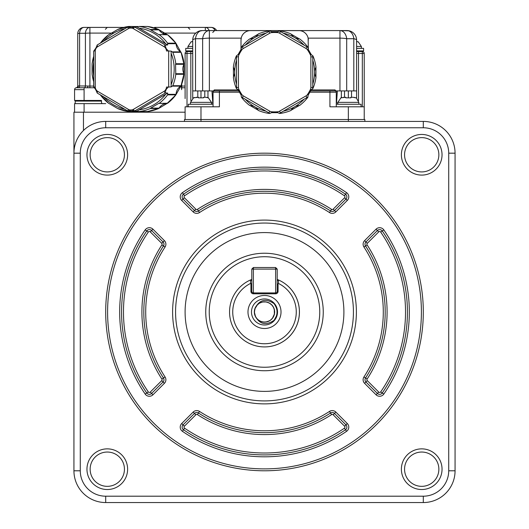 <?xml version="1.0" encoding="UTF-8"?>
<svg xmlns="http://www.w3.org/2000/svg" width="529" height="529" viewBox="0 0 529 529"><rect width="100%" height="100%" fill="white"/><g stroke="black" fill="none" stroke-linecap="round" stroke-linejoin="round"><path stroke-width="0.79" d="M372.489 121.412L375.663 121.412M185.097 112.208L73.934 112.208L73.934 153.179A31.76 31.76 0 0 1 105.694 121.412L105.694 127.767L423.306 127.767L423.306 121.412A31.76 31.76 0 0 1 455.066 153.179L448.718 153.179L448.718 470.79L455.066 470.79L455.066 153.179M455.066 470.79A31.76 31.76 0 0 1 423.306 502.55L337.548 502.55M73.934 153.179L73.934 470.79L80.282 470.79L80.282 153.179L73.934 153.179M105.694 502.55L423.306 502.55L423.306 496.195L105.694 496.195L105.694 502.55A31.76 31.76 0 0 1 73.934 470.79A31.76 31.76 0 0 0 105.694 502.55L375.663 502.55M423.306 121.412L105.694 121.412M404.559 154.772A17.153 17.153 0 0 0 430.289 169.624A17.153 17.153 0 0 0 430.289 139.921A17.153 17.153 0 0 0 404.559 154.772M401.385 154.772A20.327 20.327 0 0 1 431.876 137.17A20.327 20.327 0 0 1 431.876 172.375A20.327 20.327 0 0 1 401.385 154.772M401.385 469.19A20.327 20.327 0 0 1 431.876 451.587A20.327 20.327 0 0 1 431.876 486.799A20.327 20.327 0 0 1 401.385 469.19M86.961 469.19A20.327 20.327 0 0 1 117.451 451.587A20.327 20.327 0 0 1 117.451 486.799A20.327 20.327 0 0 1 86.961 469.19M86.961 154.772A20.327 20.327 0 0 1 117.451 137.17A20.327 20.327 0 0 1 117.451 172.375A20.327 20.327 0 0 1 86.961 154.772M423.306 311.984A158.806 158.806 0 0 1 185.097 449.511A158.806 158.806 0 0 1 185.097 174.451A158.806 158.806 0 0 1 423.306 311.984M404.559 469.19A17.153 17.153 0 0 0 430.289 484.048A17.153 17.153 0 0 0 430.289 454.338A17.153 17.153 0 0 0 404.559 469.19M90.142 469.19A17.153 17.153 0 0 0 115.864 484.048A17.153 17.153 0 0 0 115.864 454.338A17.153 17.153 0 0 0 90.142 469.19M90.142 154.772A17.153 17.153 0 0 0 115.864 169.624A17.153 17.153 0 0 0 115.864 139.921A17.153 17.153 0 0 0 90.142 154.772M421.401 311.984A156.901 156.901 0 0 1 186.049 447.865A156.901 156.901 0 0 1 186.049 176.104A156.901 156.901 0 0 1 421.401 311.984M172.606 311.984A91.894 91.894 0 0 0 310.444 391.566A91.894 91.894 0 0 0 310.444 232.403A91.894 91.894 0 0 0 172.606 311.984M335.855 412.084L334.507 413.427L345.953 424.873A3.174 3.174 0 0 1 345.503 429.74A142.923 142.923 0 0 1 183.497 429.74A3.174 3.174 0 0 1 183.047 424.873L194.493 413.427A3.174 3.174 0 0 1 198.481 413.017A120.691 120.691 0 0 0 330.519 413.017A3.174 3.174 0 0 1 334.507 413.427L333.158 414.776L344.604 426.222L347.295 423.524A5.085 5.085 0 0 1 346.581 431.307A144.834 144.834 0 0 1 182.419 431.307A5.085 5.085 0 0 1 181.705 423.524L193.145 412.084A5.085 5.085 0 0 1 199.519 411.423A118.787 118.787 0 0 0 329.481 411.423A5.085 5.085 0 0 1 335.855 412.084L347.295 423.524M376.046 394.779L377.389 393.431L365.949 381.984A3.174 3.174 0 0 1 365.532 378.004A120.691 120.691 0 0 0 365.532 245.959A3.174 3.174 0 0 1 365.949 241.978L377.389 230.532A3.174 3.174 0 0 1 382.255 230.981A142.923 142.923 0 0 1 382.255 392.987A3.174 3.174 0 0 1 377.389 393.431L378.738 392.082L367.291 380.642L364.6 383.333A5.085 5.085 0 0 1 363.939 376.959A118.787 118.787 0 0 0 363.939 247.003A5.085 5.085 0 0 1 364.6 240.629L376.046 229.183A5.085 5.085 0 0 1 383.823 229.897A144.834 144.834 0 0 1 383.823 394.065A5.085 5.085 0 0 1 376.046 394.779L364.6 383.333M182.419 192.655L183.497 194.229A142.923 142.923 0 0 1 345.503 194.229A3.174 3.174 0 0 1 345.953 199.089L334.507 210.535A3.174 3.174 0 0 1 330.519 210.945A120.691 120.691 0 0 0 198.481 210.945A3.174 3.174 0 0 1 194.493 210.535L183.047 199.089A3.174 3.174 0 0 1 183.497 194.229L184.575 195.796A141.018 141.018 0 0 1 344.425 195.796L346.581 192.655A5.085 5.085 0 0 1 347.295 200.438L335.855 211.884A5.085 5.085 0 0 1 329.481 212.546A118.787 118.787 0 0 0 199.519 212.546A5.085 5.085 0 0 1 193.145 211.884L181.705 200.438A5.085 5.085 0 0 1 182.419 192.655A144.834 144.834 0 0 1 346.581 192.655M145.177 394.065L146.745 392.987A142.923 142.923 0 0 1 146.745 230.981A3.174 3.174 0 0 1 151.611 230.532L163.051 241.978A3.174 3.174 0 0 1 163.468 245.959A120.691 120.691 0 0 0 163.468 378.004A3.174 3.174 0 0 1 163.051 381.984L151.611 393.431A3.174 3.174 0 0 1 146.745 392.987L148.318 391.91A141.018 141.018 0 0 1 148.318 232.059L145.177 229.897A5.085 5.085 0 0 1 152.954 229.183L164.4 240.629A5.085 5.085 0 0 1 165.061 247.003A118.787 118.787 0 0 0 165.061 376.959A5.085 5.085 0 0 1 164.4 383.333L152.954 394.779A5.085 5.085 0 0 1 145.177 394.065A144.834 144.834 0 0 1 145.177 229.897M264.5 223.053A88.932 88.932 0 0 1 341.516 356.447A88.932 88.932 0 0 1 187.484 356.447A88.932 88.932 0 0 1 264.5 223.053M264.5 232.581A79.403 79.403 0 0 1 333.263 351.686A79.403 79.403 0 0 1 195.737 351.686A79.403 79.403 0 0 1 264.5 232.581M264.5 370.743A58.759 58.759 0 0 1 213.617 282.605A58.759 58.759 0 0 1 315.383 282.605A58.759 58.759 0 0 1 264.5 370.743M264.5 256.717A55.267 55.267 0 0 1 312.361 339.618A55.267 55.267 0 0 1 216.639 339.618A55.267 55.267 0 0 1 264.5 256.717M356.606 48.364L363.595 48.364L363.595 50.903L356.606 50.903L356.606 51.538L362.325 51.538A1.904 1.904 0 0 1 364.23 53.449L364.23 106.805L348.346 106.805L348.346 119.508L364.865 119.508L364.865 121.412M348.346 121.412L348.346 119.508L184.462 119.508L184.462 121.412L184.462 119.508M185.097 87.761L181.751 87.761L181.639 89.652L181.202 85.427M77.743 85.896L79.601 85.982L77.743 85.896L77.743 33.757A6.355 6.355 0 0 1 84.098 27.402A6.355 4.503 90 0 0 79.601 33.281A6.355 0.668 180 0 0 77.743 33.757L77.743 85.896A1.904 1.904 81 0 1 76.156 87.774L76.474 87.748A1.904 1.904 0 0 0 74.569 89.652L74.569 100.45L101.489 100.45L101.489 102.362A1.27 1.27 0 0 0 102.765 103.631L74.569 103.631L74.569 112.208M364.23 106.805L364.23 119.508M348.346 106.805L329.931 106.805L329.931 92.198L309.32 92.198M240.007 92.198L219.396 92.198L219.396 106.805L185.097 106.805L185.097 119.508M185.097 98.546L185.097 53.449A1.904 1.904 0 0 1 187.002 51.538L192.721 51.538L190.817 51.538L190.817 100.589M181.751 87.761L181.725 84.085M94.38 87.761L84.098 87.748L84.098 100.45M101.489 102.362A1.27 1.27 0 0 0 102.765 103.631L102.765 103.631M105.694 103.631L84.098 103.631L84.098 112.208M337.866 102.996L336.279 102.996L336.279 106.805L336.279 92.198A1.27 1.27 0 0 0 335.009 90.922L310.192 90.922M362.325 51.538L362.325 53.449L356.606 53.449L356.606 90.922L346.693 90.922L346.693 38.716A9.529 1.964 180 0 0 339.955 38.141L308.129 38.141L308.328 49.812M240.999 49.812L240.999 40.105A9.529 9.529 0 0 1 250.528 30.576L249.503 30.636M239.141 90.922L219.396 90.922L219.396 92.198L213.048 92.198L213.048 106.805M187.002 106.805L187.002 53.449L185.097 53.449M91.081 27.402L123.766 27.402L89.904 27.402L89.904 86.068L87.854 86.029A1.904 0.622 -90 0 1 87.239 87.748L86.974 87.748M113.623 33.089L89.904 33.089A6.355 0.668 180 0 0 85.414 33.281L85.414 85.982L79.601 85.982A1.904 1.349 -90 0 1 78.259 87.748L77.485 87.748M78.345 85.929L78.232 85.916A1.904 1.759 -90 0 1 76.474 87.748L84.098 87.748M101.244 100.45L101.244 101.085M101.489 101.085L75.204 101.085L75.204 103.631M358.517 100.589L358.517 51.538L356.606 51.538L356.606 40.105L356.606 41.447L358.193 41.943M356.606 53.449L356.606 51.538L357.558 51.538M336.279 102.996L336.279 90.922L335.902 90.922L339.955 90.922L339.955 30.576L298.799 30.576A9.529 9.529 0 0 1 308.328 40.105M348.723 30.722L347.077 30.576A9.529 9.529 0 0 1 356.606 40.105L356.606 98.156M351.527 97.276L351.527 90.922M341.364 90.922L341.364 97.7M361.056 106.805L361.056 104.266L336.279 104.266M336.279 92.198L329.931 92.198L329.931 90.922L335.009 90.922L335.009 89.917L335.902 90.922M308.129 38.141L307.957 37.466M307.733 36.792L307.455 36.117M306.701 34.782L306.225 34.134M305.676 33.506L305.048 32.91M304.34 32.355L303.56 31.852M303.091 31.595L302.707 31.416M301.788 31.059L300.822 30.794M299.824 30.636L202.25 30.576L214.635 30.576L202.25 30.576L209.372 30.576L209.372 38.141A9.529 1.964 180 0 0 202.633 38.716A9.529 6.811 -90 0 1 209.372 30.576L347.077 30.576A9.529 6.811 90 0 1 353.815 38.716L353.815 90.922L356.606 90.922M248.504 30.794L247.539 31.059M246.62 31.416L246.236 31.595M245.767 31.852L244.987 32.355M244.279 32.91L243.651 33.506M243.102 34.134L242.626 34.782M241.872 36.117L241.594 36.792M241.369 37.466L240.999 40.105M192.721 98.156L192.721 40.105A9.529 9.529 0 0 1 202.25 30.576A9.529 6.811 90 0 0 195.512 38.716L202.633 38.716L202.633 90.922L213.425 90.922L214.318 89.917L238.215 89.917M214.318 90.922L219.396 90.922L214.318 90.922A1.27 1.27 0 0 0 213.048 92.198L213.048 90.922L213.048 92.198A1.27 1.27 0 0 1 214.318 90.922L214.318 89.917M211.461 102.996L213.048 102.996M207.963 90.922L207.963 97.7M197.8 90.922L197.8 97.276M213.048 104.266L188.271 104.266L188.271 106.805M191.769 51.538L192.721 51.538M213.048 90.922L213.048 92.198M205.331 30.576L205.331 27.402L154.554 27.402L156.399 28.619M85.414 85.982L87.854 86.029L85.414 85.982A1.904 1.349 -90 0 1 84.065 87.748M347.89 30.616L349.008 30.775M349.332 30.847L350.363 31.158M336.543 102.996L337.363 90.922M346.693 90.922L339.955 90.922M356.606 40.105A9.529 1.964 180 0 0 353.815 38.716L346.693 38.716A9.529 6.811 -90 0 0 339.955 30.576L349.272 30.834M202.633 90.922L192.721 90.922L195.512 90.922L195.512 38.716A9.529 1.964 180 0 0 192.721 40.105A9.529 9.529 0 0 1 197.482 31.852M211.964 90.922L212.784 102.996M200.055 30.834L202.25 30.576L198.23 31.469M198.216 31.476L199.307 31.046M199.519 30.98L200.035 30.841M200.451 30.748L201.423 30.616M209.233 30.576A6.355 4.503 -90 0 0 205.331 27.402L211.144 27.402L205.331 27.402M204.154 27.402L154.554 27.402M84.098 27.402L89.904 27.402A6.355 4.503 90 0 0 85.414 33.281L79.601 33.281L79.601 85.982M215.038 30.576A6.355 4.503 -90 0 0 211.144 27.402A6.355 6.355 0 0 1 216.645 30.576M350.436 97.779L350.859 97.839M354.192 97.369L354.695 97.481M355.653 97.845L353.114 97.276L350.892 97.276L350.892 97.845L345.807 97.845L345.807 97.276L341.106 97.812M341.516 97.64L342.018 97.481M348.346 97.647L348.346 90.922M203.063 97.779L203.486 97.839M206.819 97.369L207.322 97.481M208.281 97.845L205.741 97.276L203.52 97.276L203.52 97.845L198.435 97.845L198.435 97.276L193.74 97.812M194.143 97.64L194.646 97.481M200.974 97.647L200.98 90.922M350.892 97.276L353.114 97.276M345.807 97.276L343.586 97.276M203.52 97.276L205.741 97.276M198.435 97.276L196.213 97.276M181.077 52.338L183.973 64.293A10.163 9.991 -90 0 0 183.973 73.723A0.952 0.939 90 0 1 184.072 74.285A42.875 42.155 90 0 1 181.063 85.718L183.986 73.756M180.733 86.128L180.7 86.148A10.163 9.991 -90 0 0 176.064 94.321L176.064 94.307M175.899 94.823L175.873 94.856A42.875 42.155 90 0 1 167.647 103.221L167.68 103.195M158.693 108.485L167.124 103.413L158.707 103.413L167.647 103.221A0.952 0.939 90 0 1 167.124 103.413L167.124 103.413A10.163 9.991 -90 0 0 159.09 108.128L159.11 108.095M158.707 103.413L150.679 108.128L159.09 108.128A0.952 0.939 90 0 1 158.66 108.498L158.68 108.498A42.875 42.155 90 0 1 147.426 111.559L147.432 111.559A0.952 0.939 90 0 1 147.194 111.559M138.459 111.46L131.166 110.303L127.694 110.951L130.18 110.951L129.188 111.46L138.003 111.262A10.163 9.991 -90 0 0 137.6 111.46L137.633 111.44M137.633 26.576L137.6 26.556A10.163 9.991 -90 0 0 137.996 26.761L129.188 26.556L130.18 27.065L127.694 27.065L131.166 27.713L138.459 26.556M147.194 26.457A0.952 0.939 90 0 1 147.426 26.457L147.432 26.457A42.875 42.155 90 0 1 158.66 29.518L158.693 29.531M159.11 29.922L159.09 29.889A10.163 9.991 -90 0 0 167.124 34.603L167.124 34.603A0.952 0.939 90 0 1 167.647 34.795A42.875 42.155 90 0 1 175.873 43.166L167.667 34.802L158.707 34.603L167.124 34.603L158.68 29.525A0.952 0.939 90 0 1 159.09 29.889L150.679 29.889L158.707 34.603M167.68 34.821L167.124 34.603M176.064 43.702L167.653 43.702L167.594 43.166L175.873 43.166A0.952 0.939 90 0 1 176.064 43.702L176.064 43.702A10.163 9.991 -90 0 0 180.7 51.868L175.899 43.173M180.72 51.875L181.063 52.305A42.875 42.155 90 0 1 184.072 63.731A0.952 0.939 90 0 1 183.973 64.293L175.562 64.293L175.793 74.285A42.875 42.155 90 0 1 172.778 85.718L171.171 86.875L168.341 87.047L166.179 89.401L165.061 92.826L167.653 93.084L167.653 94.321L176.064 94.321A0.952 0.939 90 0 1 175.873 94.856L167.594 94.856L167.653 94.321M175.562 73.723L183.999 73.729L183.999 64.287M241.555 46.988A0.952 0.952 0 0 0 241.356 47.524L241.555 46.988L241.356 47.524A0.952 0.952 0 0 1 241.555 46.988A41.606 41.606 0 0 1 249.47 39.073L250.005 38.881A10.163 10.163 0 0 0 250.356 38.862M250.369 38.855A10.163 10.163 0 0 0 251.242 38.749M251.268 38.749A10.163 10.163 0 0 0 252.141 38.557M252.657 38.412A10.163 10.163 0 0 0 253.239 38.207M254.568 37.579A10.163 10.163 0 0 0 255.229 37.169M255.824 36.739A10.163 10.163 0 0 0 256.334 36.316M256.75 35.926A10.163 10.163 0 0 0 258.152 34.18A0.952 0.952 0 0 1 258.588 33.81A41.606 41.606 0 0 1 269.4 30.913A0.952 0.952 0 0 1 269.962 31.013L269.962 31.013A10.163 10.163 0 0 0 270.074 31.072M234.301 69.57A10.163 10.163 0 0 0 233.494 67.481A0.952 0.952 0 0 1 233.388 66.919A41.606 41.606 0 0 1 236.291 56.107L236.655 55.671A10.163 10.163 0 0 0 236.761 55.605M236.86 55.538A10.163 10.163 0 0 0 237.23 55.28M238.513 90.214A10.163 10.163 0 0 0 238.09 89.804L236.668 88.707A0.952 0.952 0 0 1 236.291 88.264A41.606 41.606 0 0 1 233.388 77.452A0.952 0.952 0 0 1 233.494 76.89L233.388 77.452A0.952 0.952 0 0 1 233.494 76.89L233.388 66.919A41.606 41.606 0 0 1 236.291 56.107A0.952 0.952 0 0 1 236.655 55.671L238.09 54.566A10.163 10.163 0 0 0 238.513 54.156M238.963 53.66A10.163 10.163 0 0 0 239.406 53.098M240.503 51.187A10.163 10.163 0 0 0 240.768 50.533M240.973 49.898A10.163 10.163 0 0 0 241.118 49.323L241.356 47.544A6.355 6.355 -35.5 0 1 242.355 46.83L268.97 31.462M241.303 48.218A10.163 10.163 0 0 0 241.343 47.775M270.18 31.125A10.163 10.163 0 0 0 270.412 31.237A10.163 10.163 0 0 0 270.59 31.31M277.123 31.866A10.163 10.163 0 0 0 277.692 31.707L271.635 31.707L271.701 32.593A4.444 4.444 0 0 0 269.81 33.175L268.858 31.528A6.355 6.355 -24.5 0 1 269.975 31.019L271.635 31.707A10.163 10.163 0 0 0 272.204 31.866M272.858 32.005A10.163 10.163 0 0 0 273.559 32.104M275.768 32.104A10.163 10.163 0 0 0 276.475 32.005M297.106 38.538A10.163 10.163 0 0 0 299.321 38.881L291.175 34.18A0.952 0.952 0 0 0 290.738 33.81A0.952 0.952 0 0 1 291.175 34.18L290.738 33.81A41.606 41.606 0 0 0 279.927 30.913A0.952 0.952 169.9 0 0 279.365 31.013L279.927 30.913L279.365 31.013A0.952 0.952 169.9 0 1 279.927 30.913A41.606 41.606 0 0 1 290.738 33.81L291.175 34.18A10.163 10.163 0 0 0 291.909 35.185M291.929 35.205A10.163 10.163 0 0 0 292.524 35.866M292.914 36.243A10.163 10.163 0 0 0 293.383 36.64M294.587 37.48A10.163 10.163 0 0 0 295.268 37.843M295.942 38.148A10.163 10.163 0 0 0 296.557 38.372M307.984 47.775A10.163 10.163 0 0 0 308.023 48.218M307.084 46.896L306.972 46.83A6.355 6.355 35.5 0 1 307.971 47.544L308.209 49.323A10.163 10.163 0 0 0 308.354 49.898M308.559 50.533A10.163 10.163 0 0 0 308.824 51.194M309.928 53.098A10.163 10.163 0 0 0 310.364 53.66M310.814 54.156A10.163 10.163 0 0 0 311.237 54.566L312.665 55.684A0.952 0.952 0 0 1 313.036 56.107A41.606 41.606 0 0 1 315.939 66.919L315.833 67.481A10.163 10.163 0 0 0 315.681 67.791M312.097 55.28A10.163 10.163 0 0 0 312.467 55.538M315.674 67.805A10.163 10.163 0 0 0 315.33 68.618M315.317 68.644A10.163 10.163 0 0 0 315.046 69.491M314.914 70.013A10.163 10.163 0 0 0 314.801 70.621M314.682 72.089A10.163 10.163 0 0 0 314.702 72.857M314.781 73.597A10.163 10.163 0 0 0 314.894 74.245M315.026 74.801A10.163 10.163 0 0 0 315.165 75.277M315.191 75.356A10.163 10.163 0 0 0 315.833 76.89A0.952 0.952 0 0 1 315.939 77.452A41.606 41.606 0 0 1 313.036 88.264A0.952 0.952 0 0 1 312.672 88.7L311.237 89.804A10.163 10.163 0 0 0 310.814 90.214M236.549 87.616L236.549 87.49A6.355 6.355 84.5 0 0 236.668 88.707L236.291 88.264L236.655 88.7A0.952 0.952 0 0 1 236.291 88.264A41.606 41.606 0 0 1 233.388 77.452L233.494 76.89A10.163 10.163 0 0 0 233.997 75.753M234.01 75.726A10.163 10.163 0 0 0 234.281 74.88M234.413 74.351A10.163 10.163 0 0 0 234.526 73.749M234.645 72.281A10.163 10.163 0 0 0 234.625 71.514M234.545 70.774A10.163 10.163 0 0 0 234.433 70.126M308.354 94.473A10.163 10.163 0 0 0 308.209 95.048L307.772 97.382A41.606 41.606 0 0 1 299.857 105.297A0.952 0.952 0 0 1 299.321 105.489A10.163 10.163 0 0 0 298.971 105.509M298.964 105.509A10.163 10.163 0 0 0 298.085 105.621M298.058 105.621A10.163 10.163 0 0 0 297.186 105.813M296.67 105.959A10.163 10.163 0 0 0 296.088 106.164M294.759 106.792A10.163 10.163 0 0 0 294.104 107.202M293.502 107.632A10.163 10.163 0 0 0 293 108.055M292.577 108.445A10.163 10.163 0 0 0 291.175 110.191A0.952 0.952 -40.1 0 1 290.738 110.561A41.606 41.606 0 0 1 279.927 113.457A0.952 0.952 0 0 1 279.365 113.358L279.927 113.457A0.952 0.952 0 0 1 279.365 113.358L279.927 113.457M312.665 88.687L313.036 88.264A0.952 0.952 0 0 1 312.672 88.7L313.036 88.264A41.606 41.606 0 0 0 315.939 77.452L315.833 76.89A0.952 0.952 0 0 1 315.939 77.452L315.939 66.919A0.952 0.952 0 0 1 315.833 67.481A0.952 0.952 0 0 0 315.939 66.919A41.606 41.606 0 0 0 313.036 56.107L312.672 55.671L313.036 56.107A0.952 0.952 0 0 0 312.672 55.671A6.355 6.355 -95.5 0 1 312.778 56.881L312.778 56.755M310.364 90.71A10.163 10.163 0 0 0 309.928 91.272M308.824 93.177A10.163 10.163 0 0 0 308.559 93.838M307.084 97.475L304.109 99.194A39.953 39.953 0 0 1 283.332 111.189L280.469 112.842A6.355 6.355 0 0 1 279.352 113.351L277.692 112.664A10.163 10.163 0 0 0 277.123 112.505M276.469 112.366A10.163 10.163 0 0 0 275.768 112.267M273.559 112.267A10.163 10.163 0 0 0 272.858 112.366M272.204 112.505A10.163 10.163 0 0 0 271.635 112.664L269.975 113.351A6.355 6.355 0 0 1 268.858 112.842L268.97 112.908M270.59 113.054A10.163 10.163 0 0 0 270.18 113.246M269.962 113.358A0.952 0.952 0 0 1 269.4 113.457L269.962 113.358L269.4 113.457A41.606 41.606 0 0 1 258.588 110.561L258.152 110.191A10.163 10.163 0 0 0 257.418 109.186M257.398 109.166A10.163 10.163 0 0 0 256.803 108.505M256.413 108.128A10.163 10.163 0 0 0 255.943 107.731M254.74 106.891A10.163 10.163 0 0 0 254.059 106.527M253.384 106.223A10.163 10.163 0 0 0 252.769 105.998M252.221 105.833A10.163 10.163 0 0 0 250.005 105.489A0.952 0.952 0 0 1 249.47 105.297A41.606 41.606 0 0 1 241.555 97.382A0.952 0.952 0 0 1 241.356 96.847L241.118 95.048A10.163 10.163 0 0 0 240.973 94.473M241.376 96.84L241.555 97.382A0.952 0.952 0 0 1 241.356 96.847L241.555 97.382M240.768 93.838A10.163 10.163 0 0 0 240.503 93.177M239.399 91.266A10.163 10.163 0 0 0 238.963 90.71M168.341 87.047L166.47 87.047A4.444 4.371 90 0 1 165.901 89.242A40.971 40.283 90 0 1 165.61 89.745A4.444 4.371 90 0 1 164.03 91.345L133.315 109.384A4.444 4.371 90 0 1 131.159 109.979A1.904 0.35 89.6 0 0 131.166 110.303L130.584 110.303A1.904 0.35 90.4 0 1 130.584 109.979A4.444 4.371 90 0 1 128.428 109.384L127.78 110.865M116.969 108.128L108.941 103.413M127.661 110.931L97.27 93.084L95.57 89.401L93.785 87.047L93.745 51.141L95.861 48.106L97.27 44.939L127.674 27.085M92.086 73.723L92.086 64.293M108.941 34.603L116.969 29.889M128.428 109.384L97.713 91.345A4.444 4.371 90 0 1 96.126 89.745A40.971 40.283 90 0 1 95.842 89.242A4.444 4.371 90 0 1 95.273 87.047L95.273 50.969A4.444 4.371 90 0 1 95.842 48.774A40.971 40.283 90 0 1 96.126 48.271A4.444 4.371 90 0 1 97.713 46.671L128.428 28.632A4.444 4.371 90 0 1 130.584 28.037A1.904 0.35 -90.4 0 1 130.584 27.713L131.166 27.713A1.904 0.35 -89.6 0 0 131.159 28.037A4.444 4.371 90 0 1 133.315 28.632L134.346 27.158M167.653 43.702L167.653 44.939L165.061 45.196L166.179 48.615L168.341 50.969L171.171 51.141L172.289 51.868L180.7 51.868A0.952 0.939 90 0 1 181.063 52.305L172.778 52.305L172.289 51.868M249.47 39.073A0.952 0.952 0 0 1 250.005 38.881L249.47 39.073A0.952 0.952 0 0 1 250.005 38.881L258.152 34.18A0.952 0.952 0 0 1 258.588 33.81L258.152 34.18L258.588 33.81M236.549 56.755L238.453 56.881A4.444 4.444 0 0 1 238.896 54.956L238.09 54.566L241.118 49.323L241.859 49.825A4.444 4.444 0 0 1 243.307 48.483L242.242 46.896M271.701 32.593A39.701 39.701 0 0 1 277.626 32.593L277.692 31.707L279.352 31.019A6.355 6.355 24.5 0 1 280.469 31.528L280.357 31.462M299.857 39.073L299.321 38.881A0.952 0.952 0 0 1 299.857 39.073L299.321 38.881A0.952 0.952 0 0 1 299.857 39.073A41.606 41.606 0 0 1 307.772 46.988A0.952 0.952 0 0 1 307.971 47.524L307.772 46.988L307.971 47.524M277.626 32.593A4.444 4.444 0 0 1 279.517 33.175L280.469 31.528L306.972 46.83L306.02 48.483A4.444 4.444 0 0 1 307.468 49.825L308.209 49.323L311.237 54.566L310.43 54.956A4.444 4.444 0 0 1 310.873 56.881L312.778 56.881L312.778 87.616M299.857 105.297A0.952 0.952 0 0 1 299.321 105.489L291.175 110.191A0.952 0.952 -40.1 0 1 290.738 110.561L291.175 110.191L290.738 110.561M312.778 60.194A39.953 39.953 0 0 1 312.778 84.177L312.778 87.49L310.873 87.49A4.444 4.444 0 0 1 310.43 89.414L311.237 89.804L308.209 95.048L307.468 94.546A4.444 4.444 0 0 1 306.02 95.888L306.972 97.541A6.355 6.355 0 0 0 307.971 96.827A0.952 0.952 0 0 1 307.772 97.382L307.971 96.847A0.952 0.952 0 0 1 307.772 97.382M306.972 97.541L280.469 112.842L279.517 111.196A4.444 4.444 0 0 1 277.626 111.778L277.692 112.664L271.635 112.664L271.701 111.778A4.444 4.444 0 0 1 269.81 111.196L268.858 112.842L242.242 97.475M258.588 110.561A0.952 0.952 0 0 1 258.152 110.191L258.588 110.561A0.952 0.952 0 0 1 258.152 110.191L250.005 105.489A0.952 0.952 0 0 1 249.47 105.297L250.005 105.489L249.47 105.297M241.356 96.827A6.355 6.355 35.5 0 0 242.355 97.541L243.307 95.888A4.444 4.444 0 0 1 241.859 94.546L241.118 95.048L238.09 89.804L238.896 89.414A4.444 4.444 0 0 1 238.453 87.49L236.549 87.49L236.549 56.881A6.355 6.355 0 0 1 236.668 55.664L236.291 56.107A0.952 0.952 0 0 1 236.655 55.671M175.562 64.293L175.793 63.731L184.072 63.731M171.171 51.141L171.125 53.297A41.229 40.535 90 0 1 171.125 84.726L171.171 86.875M171.125 84.726L171.125 53.297M137.223 110.951L167.653 93.084M150.381 108.498A42.875 42.155 90 0 1 139.14 111.559L147.426 111.559L158.68 108.498L150.381 108.498L150.679 108.128M117.425 108.458L128.772 111.559A42.875 42.155 90 0 1 117.531 108.498M117.531 29.518A42.875 42.155 90 0 1 128.772 26.457L117.425 29.564M167.653 44.939L137.223 27.065M150.679 29.889L150.381 29.518L158.66 29.518L147.432 26.457L139.14 26.457A42.875 42.155 90 0 1 150.381 29.518M269.962 31.013L269.4 30.913A0.952 0.952 0 0 1 269.962 31.013L269.4 30.913M279.352 113.351A6.355 6.355 0 0 0 280.469 112.842L280.357 112.908M312.778 87.49A6.355 6.355 -84.5 0 1 312.659 88.707A6.355 6.355 -84.5 0 0 312.778 87.49M283.332 111.189L304.109 99.194M192.721 50.903L185.732 50.903L185.732 48.364L192.721 48.364M356.731 41.474L357.24 41.586M192.721 41.447L191.194 41.917M191.604 41.738L192.106 41.579M299.44 311.984A34.94 34.94 0 0 0 277.203 279.438L278.419 279.94A34.94 34.94 0 0 1 259.739 346.594A34.94 34.94 0 0 1 229.56 311.984A34.94 34.94 0 0 0 264.5 346.918A34.94 34.94 0 0 0 299.44 311.984M251.797 279.438A34.94 34.94 0 0 0 229.56 311.984A34.94 34.94 0 0 1 250.574 279.94L251.797 279.438M250.534 283.458A31.76 31.76 0 0 0 259.699 343.381A31.76 31.76 0 0 0 278.466 283.458L278.075 283.888L278.075 291.34L277.203 291.34L277.203 269.102L275.616 269.102L275.616 292.927L253.384 292.927L253.384 269.102L251.797 269.102L251.797 283.861L250.534 283.458L250.561 279.947M250.581 279.94L251.797 280.734L250.581 279.94M277.203 280.734L278.419 279.94L277.203 280.734M278.439 279.947L278.466 283.458M277.203 291.34A1.587 1.587 0 0 1 276.482 292.669L275.616 292.927L275.616 293.793A2.453 2.453 0 0 0 278.075 291.34M275.616 293.793L253.384 293.793L253.384 292.927L252.518 292.669A1.587 1.587 0 0 1 251.797 291.34L250.925 291.34A2.453 2.453 0 0 0 253.384 293.793M250.925 291.34L250.925 283.888M281.018 311.984A16.518 16.518 0 0 1 256.241 326.287A16.518 16.518 0 0 1 256.241 297.682A16.518 16.518 0 0 1 281.018 311.984M278.075 283.888L277.203 283.861M251.797 283.061L251.797 291.34M277.52 311.984A13.02 13.02 0 0 0 264.5 298.958A13.02 13.02 0 0 0 251.48 311.984A13.02 13.02 0 0 0 264.5 325.004A13.02 13.02 0 0 0 277.52 311.984M251.797 269.102L253.384 267.515L275.616 267.515L277.203 269.102M251.48 311.984A13.02 13.02 0 0 0 271.013 323.259A13.02 13.02 0 0 0 271.013 300.703A13.02 13.02 0 0 0 251.48 311.984M275.616 267.515L275.616 269.102L253.384 269.102L253.384 267.515M254.965 308.46A10.163 10.163 0 0 0 254.337 311.984L255.573 316.838L257.689 319.523L260.572 321.354L263.905 322.128L267.31 321.751L270.392 320.263L272.805 317.843L274.28 314.755L274.644 311.356L273.863 308.023L272.018 305.14L269.321 303.038L266.08 301.94L262.662 301.986L259.448 303.163L256.81 305.339L254.965 308.46C259.402 299.639 265.783 298.039 274.095 303.659A12.703 12.703 0 0 1 274.095 320.31C265.783 325.924 259.402 324.323 254.965 315.509L255.705 317.069M255.269 307.739L254.337 311.984A10.163 10.163 0 0 0 254.965 315.509M275.265 305.233L274.095 303.659L275.834 306.245L277.097 310.331L276.932 314.596L275.364 318.57L274.088 320.316L276.098 317.175M254.654 309.472L254.337 312.156L254.971 315.522L256.684 318.478L259.283 320.706L262.47 321.943L265.889 322.049L268.249 321.427M269.783 320.667L271.172 319.648M272.362 318.418L274.498 313.79M274.663 312.077L274.531 310.371M274.121 308.698L273.427 307.131M272.488 305.696L271.311 304.44M269.949 303.401L268.421 302.608M266.795 302.079L265.089 301.834M263.376 301.88L261.696 302.218M260.089 302.826L258.615 303.699M257.299 304.81L256.234 306.066M254.416 310.715L254.515 313.862M256.684 318.478L257.887 319.701M259.283 320.706L260.823 321.46M262.47 321.943L264.176 322.141M265.889 322.049L267.568 321.672M269.155 321.017L270.61 320.105M271.886 318.961L272.957 317.618M273.784 316.111L274.346 314.497M274.63 312.798L274.624 311.085M274.326 309.392L273.751 307.779M272.911 306.284L271.833 304.942M270.544 303.811L269.082 302.912M267.489 302.271L265.816 301.907M264.097 301.828L262.397 302.039M260.751 302.535L259.217 303.302M257.828 304.314L257.114 305.002M255.447 307.369L255.216 307.852M254.363 311.257L254.694 314.656L256.135 317.757L257.557 319.404M266.424 321.963L267.132 321.797M269.625 320.759L265.71 322.075M272.25 318.557L271.761 319.093M273.381 316.924L274.227 314.934M274.657 312.255L274.518 310.278L273.387 307.051L272.137 305.279M270.101 303.501L269.241 302.998M266.973 302.125L265.545 301.874M263.554 301.861L262.133 302.099M260.255 302.753L259.375 303.21M257.431 304.684L256.75 305.405M255.408 307.442L255.011 308.354M257.563 304.559L254.799 308.943L254.383 312.97M254.694 314.656L255.282 316.269M256.135 317.757L257.226 319.086M258.529 320.204L259.997 321.096M261.597 321.718L263.277 322.075M264.989 322.135L266.689 321.91M268.335 321.394L269.863 320.62M271.238 319.589L272.422 318.352M274.518 313.704L274.663 311.991A10.163 10.163 0 0 0 274.663 311.72L274.472 310.014M274.518 310.285L274.088 308.619M273.387 307.051L272.428 305.623M271.245 304.38L269.869 303.355M270.253 303.606L267.403 302.244M254.416 313.234L254.766 314.92M255.401 316.514L256.294 317.982M257.425 319.278L258.747 320.362M260.242 321.209L261.855 321.797M263.548 322.101L265.26 322.115M266.953 321.844L268.58 321.288M270.088 320.475L271.437 319.41M272.587 318.141L273.506 316.686M273.711 316.276L274.558 313.433M274.372 309.571L273.255 306.813M272.256 305.418L271.575 304.691M269.638 303.216L268.593 302.681M266.444 302.006L265.003 301.834M263.025 301.927L262.311 302.059M259.765 302.991L258.324 303.911M257.048 305.068L256.148 306.192M255.176 307.931L254.568 309.822M254.588 314.219L254.482 313.684M254.912 315.35L255.613 316.917M256.572 318.339L257.755 319.582M259.124 320.607L260.658 321.394M262.291 321.903L263.997 322.135M274.611 312.983L274.617 310.999M273.017 306.436L272.078 305.213M270.689 303.924L269.248 302.991M267.661 302.323L266.173 301.96M264.275 301.821L263.468 301.874M254.528 313.948L255.004 315.601M255.745 317.149L256.744 318.551M257.96 319.761L259.362 320.753M260.909 321.493L262.563 321.956M264.269 322.141L265.981 322.035M267.654 321.645L269.235 320.977M270.676 320.052L271.946 318.894M273.004 317.545L273.824 316.038M274.366 314.411L274.306 309.306M273.711 307.693L272.865 306.205M272.706 305.987L270.617 303.864M267.145 302.171L264.917 301.828M259.144 303.348L258.106 304.082M256.578 305.617L255.851 306.648M255.104 315.859L255.891 317.38M256.922 318.756L258.165 319.933M259.594 320.885L261.161 321.586M262.82 322.009L264.54 322.148M266.246 321.996L267.905 321.559M269.473 320.845L270.894 319.886M272.131 318.696L273.149 317.314M273.923 315.78L274.432 314.147M274.227 309.048L273.896 308.109M263.74 301.847L262.754 301.973M264.811 322.141L266.517 321.943M268.163 321.46L269.704 320.713M271.099 319.708L272.309 318.491M273.288 317.083L274.022 315.535M274.485 313.882L274.663 312.17M274.551 310.457L274.148 308.791M273.473 307.21L272.541 305.769M271.377 304.506L270.028 303.454M268.507 302.641L267.059 302.145M265.181 301.841L264.189 301.821M261.782 302.191L260.42 302.674M258.694 303.646L257.365 304.744M256.254 306.046L255.368 307.521M254.747 309.121L254.429 310.622M261.247 321.612A10.163 10.163 0 0 0 261.452 321.678L263.184 322.062M275.907 306.39L276.687 308.394M277.117 310.483L277.189 312.632M276.898 314.755L276.25 316.805M275.04 304.883L276.078 306.76M276.793 308.777L277.156 310.9M277.163 313.036L276.799 315.158M276.244 307.131L276.892 309.181M277.189 311.297L276.68 315.595L274.095 320.31L276.442 316.322M275.47 305.577L276.389 307.514M276.971 309.577L277.203 311.713M277.064 313.849L276.574 315.939M275.741 317.909L274.577 319.714M275.338 318.617L274.088 320.316L276.707 315.496L277.183 311.244L276.224 307.084L274.095 303.659L275.675 305.941M276.528 307.898L277.044 309.987M277.203 312.117L276.998 314.259M275.86 306.291L276.654 308.288M277.103 310.384L277.189 312.527M276.918 314.649L276.29 316.706M274.743 304.466L276.779 308.731L277.163 312.983L276.118 317.122L274.095 320.31L276.727 315.443M275.087 304.962L276.032 306.661M276.766 308.678L277.15 310.788M277.17 312.93L276.826 315.046M276.138 317.076L275.113 318.961M276.198 307.032L276.865 309.075M277.176 311.191L277.13 313.34M423.306 127.767A25.412 25.412 0 0 1 448.718 153.179M448.718 470.79A25.412 25.412 0 0 1 423.306 496.195M105.694 127.767A25.412 25.412 0 0 0 80.282 153.179M80.282 470.79A25.412 25.412 0 0 0 105.694 496.195M344.604 426.222A1.27 1.27 0 0 1 344.425 428.166L346.581 431.307M344.425 428.166A141.018 141.018 0 0 1 184.575 428.166L182.419 431.307M184.575 428.166A1.27 1.27 0 0 1 184.396 426.222L181.705 423.524M184.396 426.222L195.842 414.776L193.145 412.084M195.842 414.776A1.27 1.27 0 0 1 197.436 414.61L199.519 411.423M197.436 414.61A122.596 122.596 0 0 0 331.564 414.61L329.481 411.423M367.291 380.642A1.27 1.27 0 0 1 367.126 379.048L363.939 376.959M367.126 379.048A122.596 122.596 0 0 0 367.126 244.92L363.939 247.003M367.126 244.92A1.27 1.27 0 0 1 367.291 243.327L364.6 240.629M367.291 243.327L378.738 231.881L376.046 229.183M378.738 231.881A1.27 1.27 0 0 1 380.682 232.059L383.823 229.897M380.682 232.059A141.018 141.018 0 0 1 380.682 391.91L383.823 394.065M344.425 195.796A1.27 1.27 0 0 1 344.604 197.74L347.295 200.438M344.604 197.74L333.158 209.186L335.855 211.884M333.158 209.186A1.27 1.27 0 0 1 331.564 209.352L329.481 212.546M331.564 209.352A122.596 122.596 0 0 0 197.436 209.352L199.519 212.546M197.436 209.352A1.27 1.27 0 0 1 195.842 209.186L193.145 211.884M195.842 209.186L184.396 197.74L181.705 200.438M148.318 232.059A1.27 1.27 0 0 1 150.262 231.881L152.954 229.183M150.262 231.881L161.709 243.327L164.4 240.629M161.709 243.327A1.27 1.27 0 0 1 161.874 244.92L165.061 247.003M161.874 244.92A122.596 122.596 0 0 0 161.874 379.048L165.061 376.959M161.874 379.048A1.27 1.27 0 0 1 161.709 380.642L164.4 383.333M161.709 380.642L150.262 392.082L152.954 394.779M331.564 414.61A1.27 1.27 0 0 1 333.158 414.776M380.682 391.91A1.27 1.27 0 0 1 378.738 392.082M184.396 197.74A1.27 1.27 0 0 1 184.575 195.796M150.262 392.082A1.27 1.27 0 0 1 148.318 391.91M83.463 112.208L83.463 130.491M200.98 106.805L200.98 121.412M84.098 89.652L74.569 89.652M364.23 53.449L362.325 53.449L362.325 106.805M185.097 86.068L181.89 86.068M195.803 33.089L162.277 33.089M89.904 87.761L89.904 86.068L93.712 86.068M344.538 90.922L344.538 97.276M335.009 89.917L311.118 89.917M241.204 38.141L209.372 38.141L209.372 90.922M192.721 53.449L187.002 53.449L187.002 51.538M204.789 90.922L204.789 97.276M355.653 97.647L356.401 98.024L358.834 102.362L337.866 102.362L337.866 104.266M208.281 97.647L211.461 102.362L190.5 102.362L190.5 104.266M172.778 85.718L181.063 85.718A0.952 0.939 90 0 1 180.7 86.148L172.289 86.148M184.072 74.285L175.793 74.285M167.594 94.856A42.875 42.155 90 0 1 159.368 103.221M128.858 111.566L137.619 111.454A0.952 0.939 90 0 1 137.051 111.559M108.544 103.221A42.875 42.155 90 0 1 100.404 94.969M93.712 81.783A42.875 42.155 90 0 1 92.119 74.285M92.119 63.731A42.875 42.155 90 0 1 93.712 56.233M100.358 43.114A42.875 42.155 90 0 1 108.544 34.795M137.051 26.457A0.952 0.939 90 0 1 137.6 26.556L128.858 26.45M159.368 34.795A42.875 42.155 90 0 1 167.594 43.166M172.778 52.305A42.875 42.155 90 0 1 175.793 63.731M233.494 67.481A0.952 0.952 0 0 1 233.388 66.919L233.494 67.481M168.691 51.141L168.691 86.875M168.341 50.969L166.47 50.969A4.444 4.371 90 0 0 165.901 48.774L166.179 48.615M164.03 91.345L165.061 92.826M133.315 109.384L134.346 110.865M134.743 110.951L165.167 93.084M165.769 94.155A41.229 40.535 90 0 1 139.008 109.873M131.159 109.979A40.971 40.283 90 0 1 130.584 109.979M97.713 91.345L97.065 92.826M124.745 109.225A41.229 40.535 90 0 1 103.863 96.966M95.273 87.047L93.785 87.047M95.273 50.969L93.785 50.969M93.712 76.031A41.229 40.535 90 0 1 93.712 61.986M97.713 46.671L97.065 45.196M128.428 28.632L127.78 27.158M103.863 41.05A41.229 40.535 90 0 1 124.745 28.791M130.584 28.037A40.971 40.283 90 0 1 131.159 28.037M133.315 28.632L164.03 46.671L165.061 45.196M165.167 44.939L134.743 27.065M139.008 28.143A41.229 40.535 90 0 1 165.769 43.861M164.03 46.671A4.444 4.371 90 0 1 165.61 48.271L165.894 48.106M165.61 48.271A40.971 40.283 90 0 1 165.901 48.774M245.218 45.177A39.953 39.953 0 0 1 265.994 33.182M238.896 54.956A39.701 39.701 0 0 1 241.859 49.825M283.332 33.182A39.953 39.953 0 0 1 304.109 45.177M307.468 49.825A39.701 39.701 0 0 1 310.43 54.956M236.549 84.177A39.953 39.953 0 0 1 236.549 60.194M310.43 89.414A39.701 39.701 0 0 1 307.468 94.546M277.626 111.778A39.701 39.701 0 0 1 271.701 111.778M265.994 111.189A39.953 39.953 0 0 1 245.218 99.194M241.859 94.546A39.701 39.701 0 0 1 238.896 89.414M238.453 87.49L238.453 56.881M279.517 111.196L306.02 95.888M310.873 87.49L310.873 56.881M306.02 48.483L279.517 33.175M269.81 33.175L243.307 48.483M243.307 95.888L269.81 111.196M358.193 41.745L361.373 46.459L356.606 46.459M192.721 46.459L187.954 46.459L187.954 48.364M455.066 392.002L455.066 390.766M73.934 181.077L73.934 184.251M79.965 100.45L79.965 101.085M100.927 100.45L100.927 101.085M78.378 101.085L78.378 100.45M358.834 102.362L358.834 104.266M212.731 32.481L214.635 30.576M198.17 31.495L198.527 31.337M211.461 102.362L211.461 104.266M189.858 29.307L187.954 27.402M105.377 29.307L107.281 27.402M337.866 102.362L341.046 97.647M190.5 102.362L193.674 97.647M181.083 85.705L175.899 94.85L167.124 103.413M147.432 111.559L139.001 111.566M147.432 26.457L139.001 26.45M97.21 93.058L127.694 110.958M100.173 94.691L108.63 103.3M93.712 51.075L93.712 86.941M93.712 56.147L92.066 63.969M92.066 74.053L93.712 81.869M127.694 27.058L97.21 44.958M108.63 34.716L100.173 43.325M361.373 46.459L361.373 48.364M187.954 46.459L191.134 41.745"/></g></svg>

